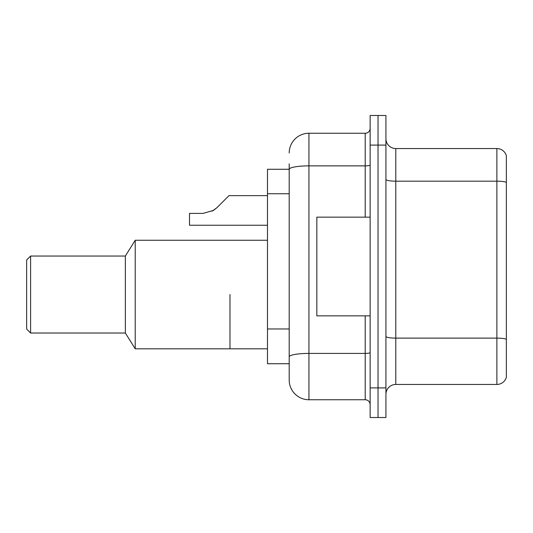 <?xml version="1.0" encoding="UTF-8"?>
<svg xmlns="http://www.w3.org/2000/svg" width="533" height="533" viewBox="0 0 533 533"><rect width="100%" height="100%" fill="white"/><g stroke="black" fill="none" stroke-linecap="round" stroke-linejoin="round"><path stroke-width="0.8" d="M289.199 169.274L267.486 169.274L267.486 363.726L289.199 363.726L289.199 380.009L289.199 163.851M370.142 387.904L370.142 417.519L378.037 417.519L378.037 387.904L378.037 417.519L385.932 417.519L385.932 387.904L378.037 387.904L378.037 145.096L378.037 387.904L370.142 387.904L370.142 145.096L378.037 145.096L378.037 115.481L378.037 145.096L385.932 145.096L385.932 387.904M385.932 145.096L385.932 115.481L370.142 115.481L370.142 145.096M289.199 152.991A19.741 19.741 0 0 1 308.94 133.25L308.94 399.75L365.205 399.75L365.205 315.849M308.94 133.25L365.205 133.25A4.937 4.937 0 0 0 370.142 128.313M289.199 188.316L289.199 169.301A19.741 3.431 180 0 1 308.94 165.876L365.205 165.876L365.205 133.25M289.199 360.268L289.199 334.398M370.142 404.687A4.937 4.937 0 0 0 365.205 399.75M308.94 399.75A19.741 19.741 0 0 1 289.199 380.009M506.35 339.488L506.35 377.344A9.867 9.867 0 0 1 496.876 384.453L395.799 384.453A9.867 9.867 0 0 0 385.932 394.32M506.35 155.656A9.867 9.867 0 0 0 496.876 148.547A9.867 9.867 0 0 1 506.35 155.656L506.35 377.344M506.35 182.406A9.867 1.712 180 0 0 496.876 181.173L496.876 148.547L395.799 148.547A9.867 9.867 0 0 1 385.932 138.68A9.867 9.867 0 0 0 395.799 148.547L395.799 384.453M229.983 294.529L229.983 348.822L229.983 294.529M267.486 240.243L135.222 240.243L135.222 348.822L267.486 348.822M135.222 240.243L125.355 256.04L125.355 333.025L135.222 348.822M125.355 256.04L30.601 256.04L30.601 333.025L125.355 333.025M30.601 256.04L26.65 259.984L26.65 329.081L30.601 333.025M370.142 217.151L316.842 217.151L316.842 315.849L370.142 315.849M212.181 211.161L217.011 207.617L228.99 195.631L217.011 207.617L228.99 195.631L217.011 207.617L228.99 195.631L217.011 207.617L228.99 195.631L217.011 207.617L228.99 195.631L217.011 207.617L228.99 195.631L217.011 207.617L228.99 195.631L217.011 207.617L228.99 195.631L217.011 207.617L228.99 195.631L217.011 207.617L228.99 195.631L217.011 207.617L228.99 195.631L217.011 207.617L228.99 195.631L217.011 207.617L228.99 195.631L217.011 207.617L228.99 195.631L217.011 207.617L228.99 195.631L217.011 207.617L228.99 195.631L217.011 207.617L213.447 210.435L217.011 207.617L213.447 210.435L203.046 213.4L189.508 213.4L189.508 225.239L267.486 225.239M213.447 210.435L203.046 213.4L213.447 210.435L217.011 207.617L213.447 210.435L217.011 207.617L213.447 210.435L203.046 213.4L213.447 210.435L217.011 207.617L213.447 210.435L217.011 207.617L213.447 210.435L203.046 213.4L213.447 210.435L217.011 207.617L213.447 210.435L217.011 207.617L213.447 210.435L203.046 213.4L213.447 210.435L217.011 207.617L213.447 210.435L217.011 207.617L213.447 210.435L203.046 213.4L213.447 210.435L217.011 207.617L213.447 210.435L217.011 207.617L213.447 210.435L203.046 213.4L213.447 210.435L217.011 207.617L213.447 210.435L217.011 207.617L213.447 210.435L203.046 213.4L213.447 210.435L217.011 207.617L213.447 210.435L217.011 207.617L213.447 210.435L203.046 213.4L213.447 210.435L217.011 207.617L213.447 210.435L217.011 207.617L228.99 195.631L267.486 195.631M224.06 200.568L228.99 195.631M289.199 193.746L267.486 193.746M289.199 328.968L267.486 328.968M370.142 352.553A4.937 0.859 0 0 1 365.205 353.412L308.94 353.412A19.741 3.431 180 0 0 289.199 356.844M365.205 217.151L365.205 165.876A4.937 0.859 0 0 0 370.142 165.017M506.35 339.348A9.867 1.712 180 0 0 496.876 338.115L496.876 181.173L395.799 181.173A9.867 1.712 0 0 1 385.932 179.461M496.876 384.453L496.876 338.115L395.799 338.115A9.867 1.712 0 0 1 385.932 336.396"/></g></svg>

